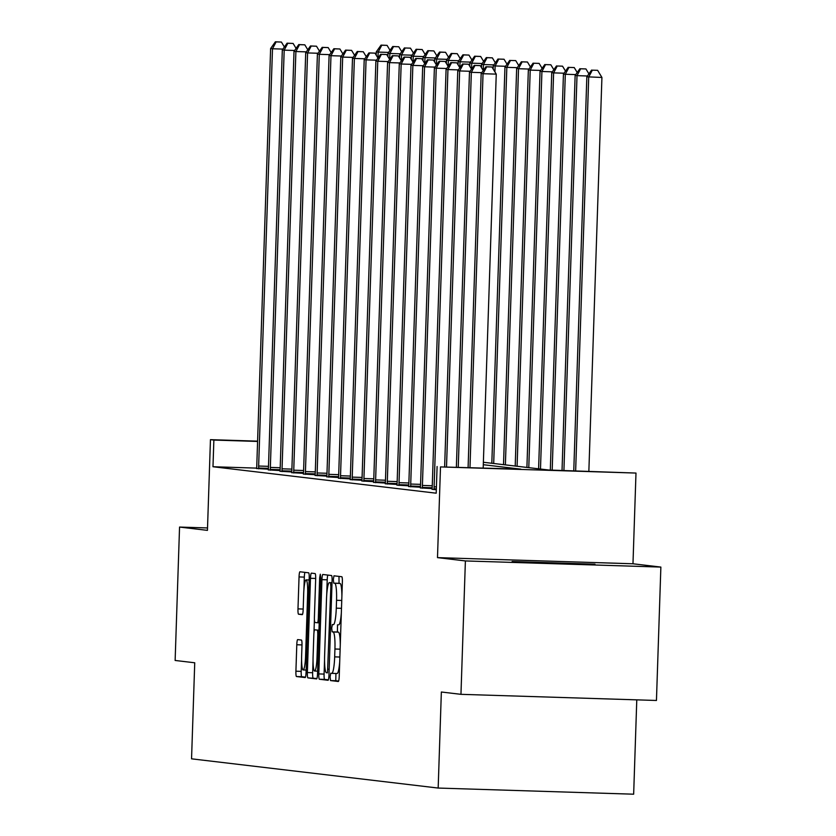 <?xml version="1.0" encoding="UTF-8"?>
<svg xmlns="http://www.w3.org/2000/svg" width="836" height="836" viewBox="0 0 836 836"><rect width="100%" height="100%" fill="white"/><g stroke="black" fill="none" stroke-linecap="round" stroke-linejoin="round"><path stroke-width="1.25" d="M330.105 676.836L330.502 680.567L338.319 681.486A5.246 0.742 -88.2 0 0 338.329 681.486A5.246 0.742 -88.2 0 0 339.228 676.334L342.363 582.065A5.246 0.742 -88.2 0 0 341.799 576.735L333.972 575.816L333.345 579.421L333.731 583.141L334.745 583.267A16.772 2.362 -88.2 0 1 336.542 600.3L336.281 608.159A16.772 2.362 -88.2 0 1 333.397 624.638A16.772 2.362 -88.2 0 1 333.376 624.638L332.352 624.523L331.725 628.129L332.122 631.849L333.125 631.974A16.772 2.362 -88.2 0 1 334.933 649.008L334.672 656.866A16.772 2.362 -88.2 0 1 331.787 673.356A16.772 2.362 -88.2 0 1 331.756 673.346L330.742 673.231L330.105 676.836M335.905 673.482L335.79 680.723L338.643 681.068M338.998 576.401L339.019 583.309L340.033 583.434L334.745 583.267M337.525 624.774L337.399 632.016L338.413 632.141L333.125 631.974M594.971 564.195L556.682 563.495L512.134 561.51L594.971 564.195M660.868 567.08L656.448 700.474L460.96 694.329L465.391 560.935L660.868 567.08L632.977 563.777L635.987 473.061L440.499 466.916L520.828 469.142L483.302 464.701M207.527 527.944L179.552 527.067L207.443 530.369L210.453 439.663L257.592 441.147M460.96 694.329L441.356 692.009L438.168 788.055L191.548 758.827L194.736 662.781L175.132 660.461L179.552 527.067M297.71 639.603A5.246 0.742 -88.2 0 0 297.7 639.603A5.246 0.742 -88.2 0 0 296.79 644.755L295.913 671.203A5.246 0.742 -88.2 0 0 296.477 676.533L305.161 677.557A5.246 0.742 -88.2 0 0 305.171 677.557A5.246 0.742 -88.2 0 0 306.07 672.405L309.205 578.136A5.246 0.742 -88.2 0 0 308.641 572.806L299.957 571.782A5.246 0.742 -88.2 0 0 299.946 571.782A5.246 0.742 -88.2 0 0 299.048 576.934L297.982 608.88A5.246 0.742 -88.2 0 0 298.546 614.209L302.266 614.648A5.246 0.742 -88.2 0 0 302.277 614.648A5.246 0.742 -88.2 0 0 303.175 609.496L303.698 593.654A14.024 1.975 -88.2 0 1 306.112 579.87A14.024 1.975 -88.2 0 1 307.638 594.114L305.579 656.187A14.024 1.975 -88.2 0 1 303.165 669.96A14.024 1.975 -88.2 0 1 301.639 655.717L301.984 645.371A5.246 0.742 -88.2 0 0 301.42 640.052L297.71 639.603M632.977 563.777L437.489 557.622L465.391 560.935M437.489 557.622L440.499 466.916M256.631 468.118L212.981 466.739L436.204 493.188L437.092 466.509M212.981 466.739L213.87 440.06L210.453 439.663M318.809 673.92A5.246 0.742 -88.2 0 0 319.373 679.24L328.057 680.274A5.246 0.742 -88.2 0 0 328.067 680.274A5.246 0.742 -88.2 0 0 328.966 675.122L332.091 580.842A5.246 0.742 -88.2 0 0 331.526 575.523L322.842 574.489A5.246 0.742 -88.2 0 0 322.832 574.489A5.246 0.742 -88.2 0 0 321.933 579.641L318.809 673.92L324.086 674.088A5.246 0.742 -88.2 0 0 324.65 679.407L328.37 679.846M316.614 678.916L307.92 677.891A5.246 0.742 -88.2 0 1 307.366 672.562L310.49 578.282A5.246 0.742 -88.2 0 1 311.389 573.141A5.246 0.742 -88.2 0 0 311.389 573.141L315.12 573.58A5.246 0.742 -88.2 0 1 315.674 578.899L314.409 617.135A5.246 0.742 -88.2 0 0 314.973 622.465L317.44 622.757A5.246 0.742 -88.2 0 0 317.45 622.757A5.246 0.742 -88.2 0 0 318.349 617.605L319.665 577.801L320.303 574.196L320.7 577.916L317.523 673.764A5.246 0.742 -88.2 0 1 316.614 678.916L316.614 678.916M438.168 788.055L633.657 794.2L636.781 699.857M483.375 462.266L548.834 470.031L635.987 473.061M257.582 441.439L213.87 440.06M268.283 469.957L268.356 469.184L256.6 468.505M279.987 471.347L280.05 470.574L268.293 469.884M291.68 472.737L291.754 471.953L279.987 471.274M303.374 474.116L303.447 473.343L291.691 472.664M315.078 475.506L315.141 474.733L303.384 474.043M326.845 476.133L315.078 475.433M338.465 478.276L338.538 477.502L326.782 476.823M350.232 478.903L338.475 478.202M361.863 481.045L361.936 480.272L350.169 479.592M373.629 481.672L361.873 480.972M385.26 483.825L385.333 483.041L373.567 482.362M397.027 484.441L385.26 483.751M408.647 486.594L408.72 485.82L396.964 485.131M420.414 487.221L408.658 486.521M432.045 489.363L432.118 488.59L420.351 487.91M436.319 489.75L432.055 489.29M331.819 673.356L337.044 673.513A16.772 2.362 -88.2 0 0 337.065 673.513A16.772 2.362 -88.2 0 0 339.729 661.339M340.273 644.859A16.772 2.362 -88.2 0 0 338.413 632.141M338.685 624.805L338.653 624.805A16.772 2.362 -88.2 0 0 338.685 624.805A16.772 2.362 -88.2 0 0 341.349 612.631M341.893 596.152A16.772 2.362 -88.2 0 0 340.033 583.434M327.816 575.084A5.246 0.742 -88.2 0 0 327.221 579.808L326.719 594.814M324.556 660.001L324.086 674.088M327.493 672.844L330.868 586.485L330.481 582.755L329.405 582.629A16.772 2.362 -88.2 0 0 329.384 582.629A16.772 2.362 -88.2 0 0 326.5 599.109L324.619 655.675A16.772 2.362 -88.2 0 0 326.416 672.719L327.493 672.844M316.928 678.498L307.92 677.891M313.04 660.753L312.643 672.729A5.246 0.742 -88.2 0 0 313.207 678.059M313.981 632.591L314.409 619.507M313.092 656.814A14.024 1.975 -88.2 0 0 314.618 671.057A14.024 1.975 -88.2 0 0 317.032 657.274L317.753 635.412A5.246 0.742 -88.2 0 0 317.199 630.083L314.733 629.79A5.246 0.742 -88.2 0 0 314.723 629.79A5.246 0.742 -88.2 0 0 313.824 634.942L313.092 656.814M304.921 572.367A5.246 0.742 -88.2 0 0 304.325 577.101L303.907 589.725M301.587 659.667L301.2 671.371A5.246 0.742 -88.2 0 0 301.765 676.7L305.485 677.139M588.857 471.285L601.92 77.455L586.841 76.818L573.768 470.814M575.649 470.867L588.711 77.037L592.348 70.161L597.625 70.328L592.348 70.161M586.841 76.818L591.595 70.067M597.625 70.328L601.92 77.455M483.187 467.961L496.25 74.132L483.041 73.714L469.978 467.543M486.677 66.838L491.955 67.005L485.925 66.744L486.677 66.838L483.041 73.714L481.17 73.495L468.097 467.491M496.25 74.132L491.955 67.005M485.925 66.744L481.17 73.495M563.913 470.501L577.018 75.648L575.137 75.428L562.032 470.438M587.426 75.982L577.018 75.648L580.644 68.771L585.932 68.939L580.644 68.771M575.137 75.428L579.891 68.688M585.932 68.939L588.91 73.882M552.188 470.135L565.314 74.268L563.443 74.049L550.307 470.072M575.732 74.592L565.314 74.268L568.95 67.392L574.227 67.549L568.95 67.392M563.443 74.049L568.198 67.298M574.227 67.549L577.206 72.492M481.766 72.659L471.347 72.324L458.253 467.178M474.984 65.448L480.261 65.616L474.231 65.365L474.984 65.448L471.347 72.324L469.477 72.105L456.372 467.115M493.846 64.894L483.438 64.56L483.239 70.558L480.261 65.616M474.231 65.365L469.477 72.105M470.062 71.269L459.654 70.945L446.518 466.812M463.28 64.069L468.568 64.226L462.527 63.975L463.28 64.069L459.654 70.945L457.773 70.726L444.637 466.749M482.153 63.505L471.744 63.181L471.546 69.169L468.568 64.226M462.527 63.975L457.773 70.726M540.484 469.038L553.62 72.878L551.75 72.659L538.603 468.818M564.028 73.213L553.62 72.878L557.246 66.002L562.534 66.169L557.246 66.002M551.75 72.659L556.504 65.908M562.534 66.169L565.512 71.112M458.368 69.89L447.95 69.555L434.114 486.824A5.34 0.752 -88.2 0 0 434.103 488.82L434.114 489.614M451.586 62.679L456.864 62.846L450.834 62.585L451.586 62.679L447.95 69.555L446.079 69.336L432.233 486.604A5.34 0.752 -88.2 0 1 432.118 488.59M470.459 62.115L460.04 61.791L459.842 67.789L456.864 62.846M450.834 62.585L446.079 69.336M528.78 467.648L541.927 71.499L540.046 71.269L526.91 467.428M552.335 71.823L541.927 71.499L545.553 64.612L550.84 64.78L545.553 64.612M540.046 71.269L544.8 64.529M550.84 64.78L553.819 69.722M446.664 68.5L436.256 68.176L422.41 485.434A5.34 0.752 -88.2 0 0 422.399 487.44L422.42 488.224M439.882 61.289L445.17 61.456L439.14 61.206L439.882 61.289L436.256 68.176L434.386 67.946L420.539 485.214A5.34 0.752 -88.2 0 1 420.424 487.2L420.351 487.984M458.755 60.735L448.347 60.411L448.148 66.399L445.17 61.456M439.14 61.206L434.386 67.946M517.087 466.269L530.223 70.109L528.352 69.89L515.206 466.039M540.641 70.433L530.223 70.109L533.859 63.233L539.136 63.4L533.859 63.233M528.352 69.89L533.107 63.139M539.136 63.4L542.115 68.333M434.971 67.11L424.563 66.786L410.716 484.054A5.34 0.752 -88.2 0 0 410.706 486.05L410.727 486.834M428.189 59.91L433.476 60.077L427.436 59.816L428.189 59.91L424.563 66.786L422.682 66.567L408.846 483.835A5.34 0.752 -88.2 0 1 408.72 485.82M447.061 59.346L436.653 59.022L436.455 65.009L433.476 60.077M427.436 59.816L422.682 66.567M505.383 464.879L518.529 68.719L516.658 68.5L503.512 464.659M528.937 69.054L518.529 68.719L522.155 61.843L527.443 62.01L522.155 61.843M516.658 68.5L521.413 61.759M527.443 62.01L530.421 66.953M423.277 65.73L412.859 65.396L399.023 482.665A5.34 0.752 -88.2 0 0 399.012 484.661L399.023 485.455M416.495 58.52L421.772 58.687L415.743 58.436L416.495 58.52L412.859 65.396L410.988 65.177L397.142 482.445A5.34 0.752 -88.2 0 1 397.027 484.431L396.954 485.204M435.368 57.966L424.949 57.632L424.751 63.63L421.772 58.687M415.743 58.436L410.988 65.177M493.689 463.489L506.835 67.34L504.954 67.11L491.819 463.269M517.244 67.664L506.835 67.34L510.462 60.453L515.749 60.62L510.462 60.453M504.954 67.11L509.709 60.37M515.749 60.62L518.728 65.563M411.573 64.341L401.165 64.017L387.319 481.285A5.34 0.752 -88.2 0 0 387.308 483.281L387.329 484.065M404.791 57.13L410.079 57.297L404.049 57.047L404.791 57.13L401.165 64.017L399.294 63.787L385.448 481.055A5.34 0.752 -88.2 0 1 385.333 483.041M423.664 56.576L413.256 56.252L413.057 62.24L410.079 57.297M404.049 57.047L399.294 63.787M494.933 71.938L495.131 65.95L493.261 65.73L493.156 68.98M505.55 66.274L495.131 65.95L498.768 59.074L504.045 59.241L498.768 59.074M493.261 65.73L498.016 58.98M504.045 59.241L507.024 64.184M399.88 62.951L389.471 62.627L375.625 479.895A5.34 0.752 -88.2 0 0 375.615 481.891L375.636 482.685M393.098 55.751L398.385 55.918L392.345 55.657L393.098 55.751L389.471 62.627L387.59 62.407L373.755 479.676A5.34 0.752 -88.2 0 1 373.629 481.661L373.556 482.435M401.364 60.861L398.385 55.918M392.345 55.657L387.59 62.407M487.064 57.684L492.352 57.851L486.322 57.6L487.064 57.684L483.438 64.56L481.567 64.341L481.452 67.591M481.567 64.341L486.322 57.6M492.352 57.851L495.33 62.794M388.186 61.571L377.767 61.237L363.932 478.505A5.34 0.752 -88.2 0 0 363.921 480.512L363.932 481.296M381.404 54.361L386.681 54.528L380.652 54.277L381.404 54.361L377.767 61.237L375.897 61.018L362.051 478.286A5.34 0.752 -88.2 0 1 361.936 480.272M400.277 53.807L389.858 53.473L389.66 59.471L386.681 54.528M380.652 54.277L375.897 61.018M475.37 56.305L480.658 56.461L474.618 56.211L475.37 56.305L471.744 63.181L469.863 62.961L469.759 66.211M469.863 62.961L474.618 56.211M480.658 56.461L483.636 61.404M376.482 60.182L366.074 59.858L352.228 477.126A5.34 0.752 -88.2 0 0 352.217 479.122L352.238 479.906M369.7 52.981L374.988 53.138L368.958 52.887L369.7 52.981L366.074 59.858L364.203 59.638L350.357 476.896A5.34 0.752 -88.2 0 1 350.232 478.882L350.169 479.665M388.573 52.417L378.165 52.093L377.966 58.081L374.988 53.138M368.958 52.887L364.203 59.638M463.677 54.915L468.954 55.082L462.925 54.821L463.677 54.915L460.04 61.791L458.17 61.571L458.065 64.821M458.17 61.571L462.925 54.821M468.954 55.082L471.932 60.025M364.789 58.792L354.38 58.468L340.534 475.736A5.34 0.752 -88.2 0 0 340.524 477.732L340.545 478.526M358.007 51.592L363.294 51.759L357.254 51.498L358.007 51.592L354.38 58.468L352.499 58.248L338.664 475.517A5.34 0.752 -88.2 0 1 338.538 477.502M366.272 56.702L363.294 51.759M357.254 51.498L352.499 58.248M451.973 53.525L457.261 53.692L451.231 53.441L451.973 53.525L448.347 60.411L446.476 60.182L446.361 63.442M446.476 60.182L451.231 53.441M457.261 53.692L460.239 58.635M353.095 57.412L342.676 57.088L328.841 474.346A5.34 0.752 -88.2 0 0 328.82 476.353L328.841 477.137M346.313 50.202L351.59 50.369L345.561 50.118L346.313 50.202L342.676 57.088L340.806 56.858L326.96 474.127A5.34 0.752 -88.2 0 1 326.845 476.112L326.771 476.896M354.568 55.312L351.59 50.369M345.561 50.118L340.806 56.858M440.279 52.145L445.567 52.313L439.527 52.051L440.279 52.145L436.653 59.022L434.772 58.802L434.668 62.052M434.772 58.802L439.527 52.051M445.567 52.313L448.535 57.245M341.391 56.022L330.983 55.698L317.137 472.967A5.34 0.752 -88.2 0 0 317.126 474.963L317.147 475.747M334.609 48.822L339.897 48.99L333.867 48.728L334.609 48.822L330.983 55.698L329.102 55.479L315.266 472.748A5.34 0.752 -88.2 0 1 315.141 474.733M342.875 53.922L339.897 48.99M333.867 48.728L329.102 55.479M428.586 50.756L433.863 50.923L427.833 50.672L428.586 50.756L424.949 57.632L423.079 57.412L422.964 60.662M423.079 57.412L427.833 50.672M433.863 50.923L436.841 55.866M329.697 54.643L319.289 54.309L305.443 471.577A5.34 0.752 -88.2 0 0 305.433 473.573L305.453 474.367M322.915 47.433L328.193 47.6L322.163 47.349L322.915 47.433L319.289 54.309L317.408 54.089L303.572 471.358A5.34 0.752 -88.2 0 1 303.447 473.343M331.171 52.543L328.193 47.6M322.163 47.349L317.408 54.089M416.882 49.366L422.17 49.533L416.129 49.282L416.882 49.366L413.256 56.252L411.375 56.022L411.27 59.283M411.375 56.022L416.129 49.282M422.17 49.533L425.148 54.476M318.004 53.253L307.585 52.929L293.75 470.198A5.34 0.752 -88.2 0 0 293.729 472.194L293.75 472.977M311.222 46.043L316.499 46.21L310.469 45.959L311.222 46.043L307.585 52.929L305.715 52.699L291.868 469.968A5.34 0.752 -88.2 0 1 291.754 471.953M319.477 51.153L316.499 46.21M310.469 45.959L305.715 52.699M401.353 60.85L401.552 54.862L399.681 54.643L399.577 57.893M411.97 55.186L401.552 54.862L405.188 47.986L410.466 48.154L405.188 47.986M399.681 54.643L404.436 47.892M410.466 48.154L413.444 53.096M306.3 51.863L295.892 51.539L282.045 468.808A5.34 0.752 -88.2 0 0 282.035 470.804L282.056 471.598M299.518 44.663L304.806 44.83L298.765 44.569L299.518 44.663L295.892 51.539L294.011 51.32L280.175 468.588A5.34 0.752 -88.2 0 1 280.05 470.574M307.784 49.773L304.806 44.83M298.765 44.569L294.011 51.32M393.495 46.597L398.772 46.764L392.742 46.513L393.495 46.597L389.858 53.473L387.988 53.253L387.873 56.503M387.988 53.253L392.742 46.513M398.772 46.764L401.75 51.707M294.606 50.484L284.188 50.15L270.352 467.418A5.34 0.752 -88.2 0 0 270.341 469.414L270.352 470.208M287.824 43.273L293.102 43.441L287.072 43.19L287.824 43.273L284.188 50.15L282.317 49.93L268.471 467.199A5.34 0.752 -88.2 0 1 268.356 469.184M296.08 48.383L293.102 43.441M287.072 43.19L282.317 49.93M381.791 45.217L387.078 45.374L381.038 45.123L381.791 45.217L378.165 52.093L376.284 51.874L376.179 55.124M376.284 51.874L381.038 45.123M387.078 45.374L390.057 50.317M282.902 49.094L272.494 48.77L258.648 466.039A5.34 0.752 -88.2 0 0 258.637 468.035L258.658 468.818M276.12 41.894L281.408 42.051L275.378 41.8L276.12 41.894L272.494 48.77L270.624 48.54L256.777 465.809A5.34 0.752 -88.2 0 1 256.662 467.794L256.589 468.578M284.386 46.994L281.408 42.051M275.378 41.8L270.624 48.54M335.79 680.723L330.502 680.567M339.019 583.309L333.731 583.141M337.399 632.016L332.122 631.849M339.876 657.033L334.672 656.866M340.137 649.175L334.933 649.008M341.485 608.326L336.281 608.159M341.746 600.467L336.542 600.3M327.221 579.808L321.933 579.641M324.65 679.407L319.373 679.24M329.154 669.27L328.13 669.239M331.902 586.517L330.868 586.485M332.028 582.807L330.481 582.755M332.028 582.713L329.405 582.629L332.028 582.713M312.643 672.729L307.366 672.562M315.695 578.449L310.49 578.282M319.206 622.81L317.461 622.757L319.206 622.81M319.383 617.637L318.349 617.605M320.7 577.833L319.665 577.801M318.067 657.305L317.032 657.274M318.788 635.444L317.753 635.412M318.965 630.145L317.199 630.083M306.613 656.218L305.579 656.187M308.672 594.145L307.638 594.114M302.538 614.335L298.546 614.209M303.186 609.047L297.982 608.88M304.325 577.101L299.048 576.934M301.765 676.7L296.477 676.533M301.2 671.371L295.913 671.203M301.995 644.922L296.79 644.755M434.114 486.824L436.413 486.897M434.103 488.82L436.35 488.893M422.41 485.434L432.264 485.747M422.399 487.44L432.181 487.743M410.716 484.054L420.571 484.357M410.706 486.05L420.487 486.353M399.023 482.665L408.867 482.978M399.012 484.661L408.783 484.974M387.319 481.285L397.173 481.588M387.308 483.281L397.09 483.584M375.625 479.895L385.48 480.209M375.615 481.891L385.396 482.205M363.932 478.505L373.776 478.819M363.921 480.512L373.692 480.815M352.228 477.126L362.082 477.429M352.217 479.122L361.998 479.425M340.534 475.736L350.388 476.05M340.524 477.732L350.305 478.046M328.841 474.346L338.685 474.66M328.82 476.353L338.601 476.656M317.137 472.967L326.991 473.27M317.126 474.963L326.907 475.266M305.443 471.577L315.297 471.891M305.433 473.573L315.214 473.887M293.75 470.198L303.593 470.501M293.729 472.194L303.51 472.497M282.045 468.808L291.9 469.121M282.035 470.804L291.816 471.117M270.352 467.418L280.206 467.732M270.341 469.414L280.123 469.727M258.648 466.039L268.502 466.342M258.637 468.035L268.419 468.338M337.065 673.513L331.787 673.356M317.607 671.151L314.618 671.057M306.154 670.054L303.165 669.96M309.142 579.965L306.112 579.87"/></g></svg>
